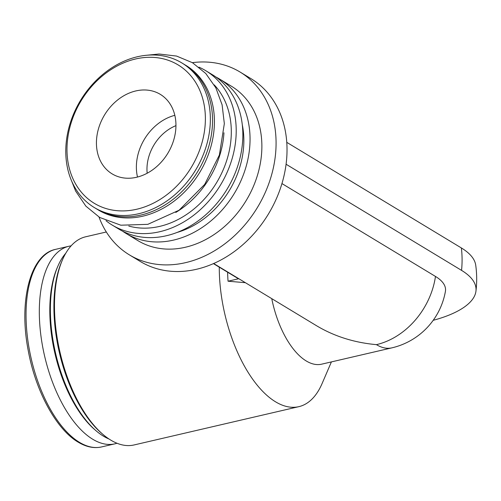 <?xml version="1.0" encoding="UTF-8"?>
<svg xmlns="http://www.w3.org/2000/svg" width="501" height="501" viewBox="0 0 501 501"><rect width="100%" height="100%" fill="white"/><g stroke="black" fill="none" stroke-linecap="round" stroke-linejoin="round"><path stroke-width="0.75" d="M435.475 276.439A69.595 25.827 -0.5 0 1 445.402 291.45A70.635 70.635 0 0 1 391.851 347.863A70.635 33.811 76.9 0 1 376.433 344.65A70.635 56.206 -58.8 0 0 435.475 276.439L281.95 183.579M213.676 263.52L316.876 325.932C334.524 336.415 354.376 342.653 376.433 344.65M271.755 298.646A70.635 33.811 76.9 0 0 321.629 364.177L391.851 347.863M227.611 272.218A100.826 48.265 -103.1 0 0 228.049 281.211L245.371 282.689M219.275 267.177A106.863 51.152 76.9 0 0 275.531 401.802A106.863 51.152 76.9 0 0 298.853 406.662A106.863 51.152 76.9 0 0 322.105 383.515L331.399 361.91M99.004 217.039A106.863 85.032 -58.8 0 0 129.383 254.871L140.336 261.497A106.863 85.032 -58.8 0 0 236.635 249.811A106.863 85.032 -58.8 0 0 287.023 148.822A106.863 85.032 -58.8 0 0 250.938 78.619L239.992 71.994A106.863 85.032 -58.8 0 0 192.378 62.656M129.383 254.871A106.863 85.032 -58.8 0 0 225.682 243.192A106.863 85.032 -58.8 0 0 276.076 142.196A106.863 85.032 -58.8 0 0 239.992 71.994M122.632 231.205A90.255 71.818 -58.8 0 0 126.152 233.51L137.975 240.668A90.255 71.818 -58.8 0 0 219.313 230.798A90.255 71.818 -58.8 0 0 261.873 145.497A90.255 71.818 -58.8 0 0 231.399 86.203L219.57 79.052A90.255 71.818 -58.8 0 0 215.893 77.004M126.152 233.51A90.255 71.818 -58.8 0 0 207.489 223.646A90.255 71.818 -58.8 0 0 250.049 138.345A90.255 71.818 -58.8 0 0 219.57 79.052M106.03 220.741A90.255 71.818 -58.8 0 0 112.312 225.143L118.956 229.157A90.255 71.818 -58.8 0 0 200.294 219.294A90.255 71.818 -58.8 0 0 242.853 133.992A90.255 71.818 -58.8 0 0 212.374 74.699L205.729 70.679A90.255 71.818 -58.8 0 0 198.922 67.159M112.312 225.143A90.255 71.818 -58.8 0 0 193.649 215.273A90.255 71.818 -58.8 0 0 236.209 129.972A90.255 71.818 -58.8 0 0 205.729 70.679M128.776 226.051A84.525 67.259 -58.8 0 0 231.305 131.112A84.525 67.259 -58.8 0 0 214.184 84.838M175.77 212.455A84.525 67.259 -58.8 0 0 223.96 132.771M97.463 209.443A84.525 67.259 -58.8 0 0 174.035 201.183A84.525 67.259 -58.8 0 0 214.415 120.898A84.525 67.259 -58.8 0 0 184.932 64.817M94.326 207.564L96.518 208.886A84.525 67.259 -58.8 0 0 172.682 199.649A84.525 67.259 -58.8 0 0 212.543 119.764A84.525 67.259 -58.8 0 0 183.999 64.241L181.813 62.913A84.525 67.259 -58.8 0 0 80.517 100.432A84.525 67.259 -58.8 0 0 94.326 207.564A84.525 67.259 -58.8 0 0 170.497 198.321A84.525 67.259 -58.8 0 0 210.351 118.443A84.525 67.259 -58.8 0 0 181.813 62.913M205.379 118.023A80.899 64.372 -58.8 0 0 101.033 77.085A80.899 64.372 -58.8 0 0 102.166 207.201A80.899 64.372 -58.8 0 0 205.379 118.023M175.945 124.862A46.487 36.993 -58.8 0 0 160.251 94.326A46.487 36.993 -58.8 0 0 104.54 114.961A46.487 36.993 -58.8 0 0 112.13 173.878A46.487 36.993 -58.8 0 0 154.026 168.799A46.487 36.993 -58.8 0 0 175.945 124.862M71.104 245.859A101.427 48.553 76.9 0 0 68.931 246.254A101.427 48.553 76.9 0 0 40.75 334.399A101.427 48.553 76.9 0 0 92.71 439.233A101.427 48.553 76.9 0 0 114.848 443.842A101.427 48.553 76.9 0 0 116.977 443.241M65.813 253.193A100.826 48.265 76.9 0 0 57.878 266.181L57.177 267.816A99.117 47.445 76.9 0 0 94.795 429.676L96.142 430.835A100.826 48.265 76.9 0 0 103.463 436.177A100.826 48.265 76.9 0 0 108.993 438.995M57.878 266.181A100.826 48.265 76.9 0 0 96.142 430.835M106.318 231.988L85.684 236.785A106.863 51.152 76.9 0 0 62.425 259.931L61.723 261.56A105.154 50.338 76.9 0 0 101.634 433.284L102.981 434.442A106.863 51.152 76.9 0 0 110.74 440.097A106.863 51.152 76.9 0 0 134.061 444.957L298.853 406.662M62.425 259.931A106.863 51.152 76.9 0 0 102.981 434.442M286.772 142.353L461.365 247.951A100.1 37.143 -0.5 0 1 475.725 265.179A100.826 100.826 0 0 1 475.95 291.187A100.1 37.143 -0.5 0 1 433.202 320.308M286.084 164.247L461.559 270.377A100.1 37.143 -0.5 0 1 475.95 291.187M213.42 263.632L238.476 278.788L228.049 281.211M175.945 125.651A40.449 32.189 -58.8 0 0 147.169 173.24M174.83 115.324A46.487 36.993 -58.8 0 0 137.499 177.041M177.11 232.433A83.016 66.057 -58.8 0 0 243.855 139.785A83.016 66.057 -58.8 0 0 242.284 124.686M79.434 442.32A101.427 48.553 76.9 0 0 101.571 446.93C94.056 448.608 86.253 447.011 78.169 442.145C56.331 429.42 35.69 391.325 28.294 350.863C18.424 301.026 30.31 254.283 55.655 249.341A101.427 48.553 76.9 0 0 27.474 337.48A101.427 48.553 76.9 0 0 79.434 442.32M461.365 247.951A100.826 80.229 121.2 0 1 461.559 270.377M147.1 55.21L159.074 54.008L176.571 56.068L192.478 62.713L205.779 73.503L215.831 87.813L222.106 104.828L224.335 123.628L219.382 155.022L204.696 184.406L179.076 210.226L147.826 224.342L120.816 225.2L99.661 217.44L85.871 206.149L75.632 191.069L71.38 180.398M101.571 446.93L114.848 443.842M55.655 249.341L68.931 246.254"/></g></svg>

